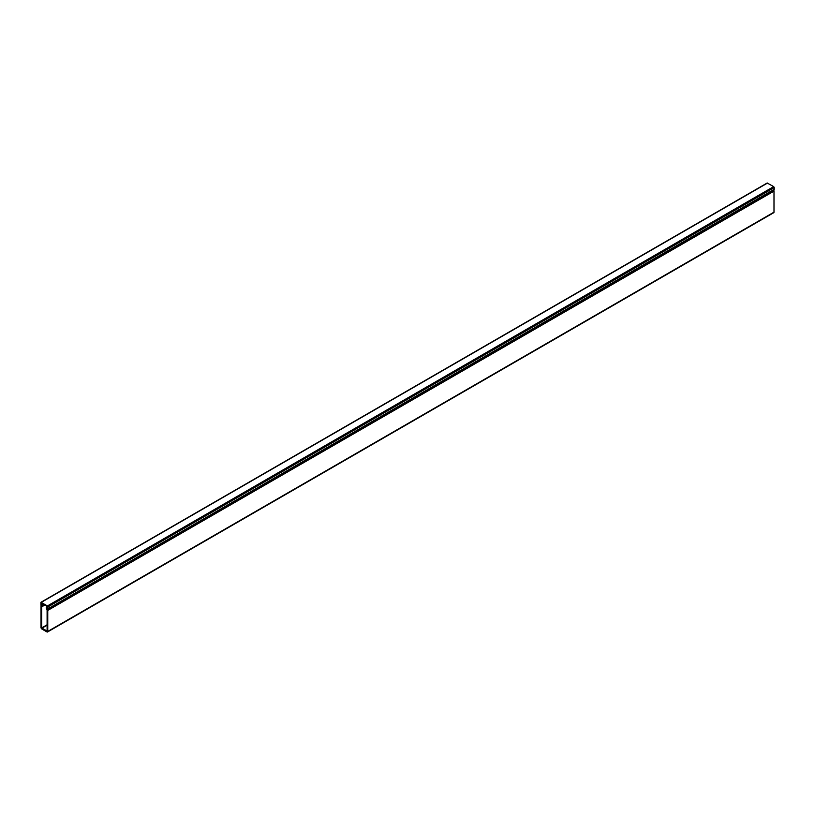 <?xml version="1.0" encoding="UTF-8"?>
<svg xmlns="http://www.w3.org/2000/svg" width="815" height="815" viewBox="0 0 815 815"><rect width="100%" height="100%" fill="white"/><g stroke="black" fill="none" stroke-linecap="round" stroke-linejoin="round"><path stroke-width="1.22" d="M773.71 190.18L773.781 190.323A1.284 0.744 60 0 1 773.995 191.128L773.995 212.155A1.182 0.683 60 0 1 773.751 212.695L47.515 631.982A1.182 0.683 -120 0 1 46.924 631.92L41.84 628.986A1.182 0.683 -120 0 1 41.005 627.54L41.005 606.513A1.284 0.744 -120 0 1 41.219 605.963L41.952 605.372L41.29 604.862L41.331 605.586L41.983 605.199L40.954 605.29L40.913 602.305L767.149 183.018L773.71 186.615L47.464 605.912L40.913 602.305M41.29 604.862L41.29 602.764L47.464 606.329L47.647 608.316M47.8 609.243L774.219 189.498L47.749 609.304L47.464 608.428M48.014 608.591L48.014 606.849L774.25 187.562L774.25 189.304L47.983 608.785M48.014 606.849L47.464 605.912M774.25 187.562L773.71 186.615M45.029 604.913L41.657 606.859L41.657 627.917L47.107 624.779M41.657 606.859L42.563 605.902L41.545 604.088L42.125 603.752M47.036 607.46L46.302 607.165L46.2 608L47.107 610.007L47.107 631.065L41.657 627.917M47.515 631.982A1.182 0.683 -120 0 0 47.759 631.442L47.759 610.415A1.284 0.744 -120 0 0 47.545 609.62L46.822 607.898L47.647 608.072M46.323 605.667L47.647 607.144L47.545 608.133M46.261 605.708L47.209 607.358M42.869 603.67L41.728 603.518M42.502 603.895L41.29 602.968L41.473 604.75M41.29 602.346L767.536 183.059M41.697 606.747L44.947 604.873M47.107 625.197L41.84 628.233M44.805 604.791L42.482 606.126M773.995 212.155L47.759 631.442M773.995 191.128L47.759 610.415M773.781 190.323L47.545 609.62M44.652 604.699L42.563 605.902M44.122 604.394L42.563 605.3M43.399 603.976L42.207 604.669M46.557 607.185L47.199 606.818M42.93 603.711L41.728 604.394M47.749 609.304L773.995 190.017M46.302 607.165L47.138 606.676"/></g></svg>

